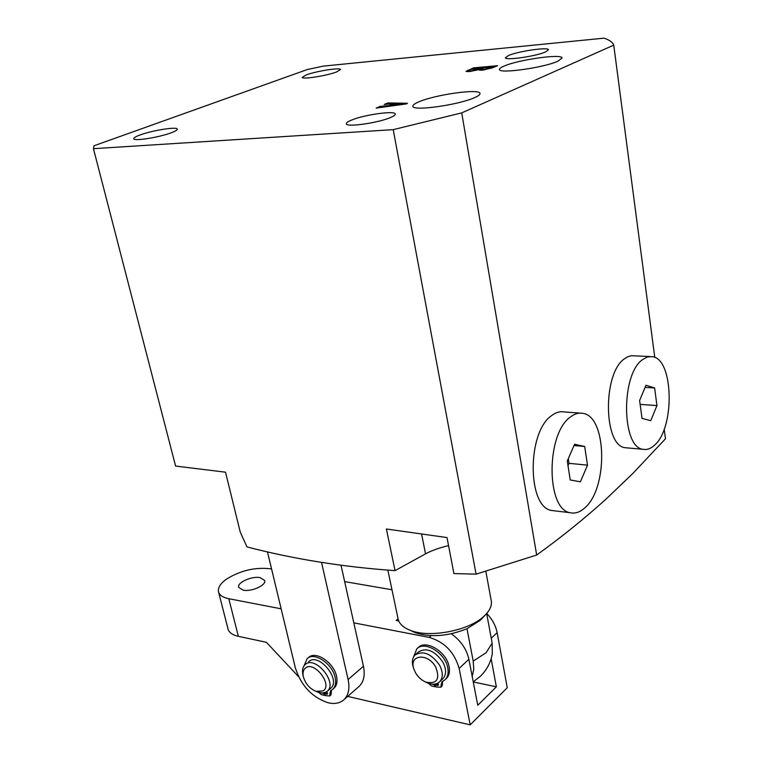 <?xml version="1.0" encoding="UTF-8"?>
<svg xmlns="http://www.w3.org/2000/svg" width="763" height="763" viewBox="0 0 763 763"><rect width="100%" height="100%" fill="white"/><g stroke="black" fill="none" stroke-linecap="round" stroke-linejoin="round"><path stroke-width="1.14" d="M504.114 66.076C500.824 67.468 499.298 68.613 499.517 69.519C499.078 74.011 544.181 67.649 557.963 61.183L562.073 57.95C561.95 53.515 518.325 59.714 504.114 66.076M418.83 101.87C414.586 103.663 412.611 105.151 412.907 106.334C412.659 111.408 458.897 104.951 474.672 97.588C478.506 95.89 480.27 94.488 479.975 93.391C479.631 88.374 435.063 94.65 418.83 101.87M545.593 51.941C536.007 56.281 505.116 60.725 505.402 57.769L508.54 55.489C518.335 51.197 548.521 46.829 548.502 49.757L545.593 51.941M336.55 71.97C326.64 75.795 302.034 79.648 302.205 77.378L306.44 74.86C316.473 71.073 340.556 67.287 340.556 69.528L336.55 71.97M390.656 117.454C378.496 122.91 346.307 127.497 346.335 123.835C346.097 122.891 347.747 121.679 351.285 120.201C363.684 114.832 394.996 110.349 395.253 113.983C395.501 114.879 393.966 116.033 390.656 117.454M171.208 132.781C159.105 137.416 133.773 141.432 133.754 138.752C133.563 137.845 135.69 136.577 140.125 134.956C152.362 130.368 177.054 126.458 177.254 129.1C177.464 129.968 175.452 131.198 171.208 132.781M93.448 148.68L393.212 129.643L461.729 112.886L613.748 45.131C612.689 42.261 609.437 39.934 604 38.15L323.302 66.114L307.26 69.547L94.021 145.762L93.448 148.68L175.595 466.069L225.505 472.183L240.259 532.107L246.945 546.909C293.631 559.079 342.997 566.995 395.043 570.638L386.393 528.997L447.004 537.572L453.918 573.566L476.074 574.158L536.666 555.044C561.749 536.933 584.916 518.239 606.184 498.964L632.708 473.585L665.47 438.792L664.201 429.111M380.394 106.362L389.082 105.571L393.746 103.644L384.171 104.464L387.909 102.938L407.452 103.263L406.526 103.902L376.159 108.098L380.394 106.362M469.283 71.569L466.002 71.369L473.461 67.888L497.657 65.675L492.383 67.878L482.445 70.177L479.345 70.053L479.727 69.5L469.283 71.569M448.549 545.612C439.059 547.901 431.381 550.648 425.525 553.852L395.043 570.638M476.074 574.158L393.212 129.643M654.788 357.456L613.748 45.131M536.666 555.044L461.729 112.886M381.5 107.039L381.405 106.534M389.178 106.076L389.082 105.571M388.052 103.72L387.909 102.938M379.964 107.23L379.783 106.267M390.198 105.456L404.667 103.596L394.605 103.634L390.284 105.933M404.495 104.159L404.409 103.682M404.762 104.121L404.667 103.596M468.053 71.655L467.814 70.196M474.147 68.784L474.071 68.308M494.128 67.144L494.023 66.486M479.851 70.263L479.727 69.5M470.657 69.357L467.977 70.721L471.334 70.835L482.845 67.993L470.657 69.357M492.955 67.64L493.184 67.134L492.545 67.106L483.856 67.897L480.938 69.357L481.091 70.272L480.814 68.832M471.42 71.331L471.334 70.835M480.938 69.357L484.104 69.471L492.898 67.325M484.19 69.986L484.104 69.471M435.749 667.139C428.024 652.527 408.548 654.53 413.889 669.103L415.52 672.775C418.105 677.134 421.538 680.243 425.802 682.093C436.932 684.268 440.251 679.28 435.749 667.139M413.947 669.256L413.26 667.406C411.658 662.065 412.278 657.906 415.091 654.959C423.122 650.276 431.257 653.643 439.478 665.031C443.122 672.079 443.198 677.649 439.688 681.74C436.674 684.506 432.611 684.907 427.509 682.961L425.096 681.788M415.511 654.587L418.458 651.955C426.488 647.272 434.595 650.61 442.798 661.969C446.431 668.989 446.498 674.549 442.988 678.65L442.616 679.003M473.241 681.845L480.776 675.942C486.851 669.809 490.685 662.484 492.297 653.958L492.154 643.161L486.66 613.519M482.302 618.183L480.07 620.453L466.985 628.693C448.072 636.285 430.923 637.649 415.539 632.785L411.963 631.115M492.154 643.161L486.126 652.718L473.203 661.111L466.985 628.693M398.009 618.488L398.172 619.298C399.402 623.924 403.369 627.567 410.093 630.238C429.235 638.354 469.131 630.753 484.124 616.094L485.335 614.93C490.228 609.904 492.173 605.049 491.181 600.376L485.878 571.554M473.203 661.111L473.756 669.246L472.192 676.371M321.538 562.426L348.1 679.528C349.931 688.379 348.586 695.074 344.046 699.623C340.04 703.219 334.747 704.278 328.166 702.79C311.972 697.306 301.023 685.622 295.319 667.739L267.46 551.868M341.032 565.249L363.436 666.252C365.21 675.026 363.827 681.693 359.268 686.242L358.562 686.862M260.193 577.639L264.666 580.49C266.592 585.183 251.389 592.031 243.054 590.152L238.695 587.338C236.807 582.579 251.866 575.836 260.193 577.639M451.305 633.776C460.69 640.519 466.546 649.008 468.892 659.251L459.135 668.426C454.462 652.241 444.486 641.902 429.207 637.41L353.813 622.856M281.156 608.826L228.814 598.717L238.352 636.323L266.373 642.293L298.562 676.667M347.709 696.4L470.189 724.85L459.135 668.426M391.982 589.761L344.666 581.606M271.58 569.007L269.959 568.731C254.632 567.128 240.097 570.629 226.344 579.231C220.211 583.714 217.627 587.987 218.571 592.05C219.61 595.312 223.025 597.534 228.814 598.717M486.727 613.442C492.288 619.289 495.759 625.698 497.142 632.651L491.238 638.211M470.189 724.85L507.261 687.721L497.142 632.651M468.892 659.251L477.752 705.26L496.37 686.814L491.134 658.765M398.076 618.879L396.188 620.481L398.744 620.958M238.352 636.323C232.601 635.026 229.177 632.67 228.099 629.256L227.994 628.865M496.37 686.814L473.26 681.95M305.467 668.035C303.369 669.761 302.615 672.451 303.216 676.132C305.095 683.362 309.358 688.445 316.006 691.364L323.226 690.858C332.983 684.669 314.146 660.5 305.467 668.035M302.987 675.007L302.777 674.006C302.081 669.866 302.854 666.738 305.076 664.621L305.467 664.306C315.434 655.493 337.742 682.761 327.365 691.135L325.238 692.461L322.224 693.004L315.987 691.354M308.614 661.702L308.986 661.397C318.963 652.584 341.214 679.766 330.837 688.15L330.465 688.464M413.641 656.848L416.798 648.855C424.495 640.3 445.411 653.014 447.767 667.911C448.682 672.947 447.805 676.867 445.125 679.69L441.834 681.998L440.776 687.253L435.807 686.948L435.396 685.117L436.713 683.886L438.515 684.277M417.275 648.426L418.134 647.663C425.84 639.108 446.736 651.802 449.092 666.69C449.998 671.717 449.121 675.636 446.441 678.46L446.012 678.86M442.674 681.445L442.025 686.08M435.549 683.953L434.509 684.916L434.843 686.738L431.343 685.899L428.625 683.381M434.843 686.738L435.597 686.023M435.854 683.877L435.978 684.564M434.509 684.916L431.705 684.087M437.848 683.114L438.305 685.336L435.396 685.117M304.151 665.641L307.117 658.679C314.079 651.468 332.496 663.696 335.157 677.496C336.254 682.666 335.462 686.576 332.792 689.218L330.56 690.763L329.635 695.98L325.248 695.589L324.8 693.844L326.183 692.651L327.537 692.966M307.584 658.307L308.519 657.525C315.481 650.314 333.889 662.522 336.55 676.314C337.637 681.483 336.845 685.384 334.175 688.026L333.746 688.388M331.485 690.191L330.951 694.845M325.534 693.205L325.381 692.47L323.998 693.653L324.37 695.389L321.204 694.568L318.82 692.48M324.37 695.389L325.048 694.807M323.998 693.653L321.643 692.985M326.65 691.707L327.375 694.111L324.8 693.844M584.468 508.139C608.254 488.978 607.138 415.921 582.627 413.317C578.554 412.592 574.463 413.842 570.362 417.056C545.764 433.889 546.136 510.228 570.505 512.765C575.226 513.757 579.89 512.211 584.468 508.139M579.994 413.117L563.991 411.925C559.87 411.209 555.741 412.44 551.601 415.616C526.766 432.259 527.262 507.92 551.907 510.504L554.463 510.809M567.262 461.062L570.238 479.965L580.395 481.815L587.51 465.153L584.668 446.498L574.577 444.257L567.262 461.062M574.024 445.544L584.668 446.498M567.996 465.688L569.017 463.332L568.292 458.706M569.017 463.332L587.51 465.153M654.082 445.573C675.188 428.758 673.834 358.181 652.003 356.617L647.262 357.017L642.522 359.631C620.71 374.414 621.568 447.967 643.276 449.321C646.938 449.979 650.534 448.73 654.082 445.573M649.895 356.521L631.363 355.73L627.911 356.693L624.496 358.763C602.446 373.403 603.447 446.345 625.412 447.738L627.482 447.919M639.604 400.527L642.036 418.362L650.734 420.709L656.953 405.563L654.616 387.957L645.975 385.277L639.604 400.527M645.088 387.385L654.616 387.957M640.128 404.409L656.953 405.563M421.577 533.976L425.525 553.852M363.436 666.252L348.1 679.528M429.207 637.41L431.181 635.655M441.195 685.918L442.502 684.678M441.081 684.421L442.387 683.19M437.38 685.546L438.553 684.449M330.026 694.635L331.4 693.443M329.854 693.214L331.237 692.022M326.593 694.263L327.613 693.376M379.955 106.62L380.06 107.221M473.394 68.298L473.48 68.842M467.977 70.721L468.129 71.655M413.889 669.103L413.26 667.406M439.688 681.74L442.988 678.65M425.802 682.093L427.509 682.961M481.129 619.442L485.335 614.93M398.172 619.298L387.862 570.095M415.539 632.785L410.093 630.238M359.268 686.242L344.046 699.623M228.099 629.256L218.571 592.05M316.006 691.364L318.085 692.251M303.216 676.132L302.777 674.006M327.365 691.135L330.837 688.15M440.776 687.253L442.092 686.023M445.125 679.69L446.441 678.46M329.635 695.98L331.018 694.788M332.792 689.218L334.175 688.026M570.505 512.765L551.907 510.504M643.276 449.321L625.412 447.738"/></g></svg>
